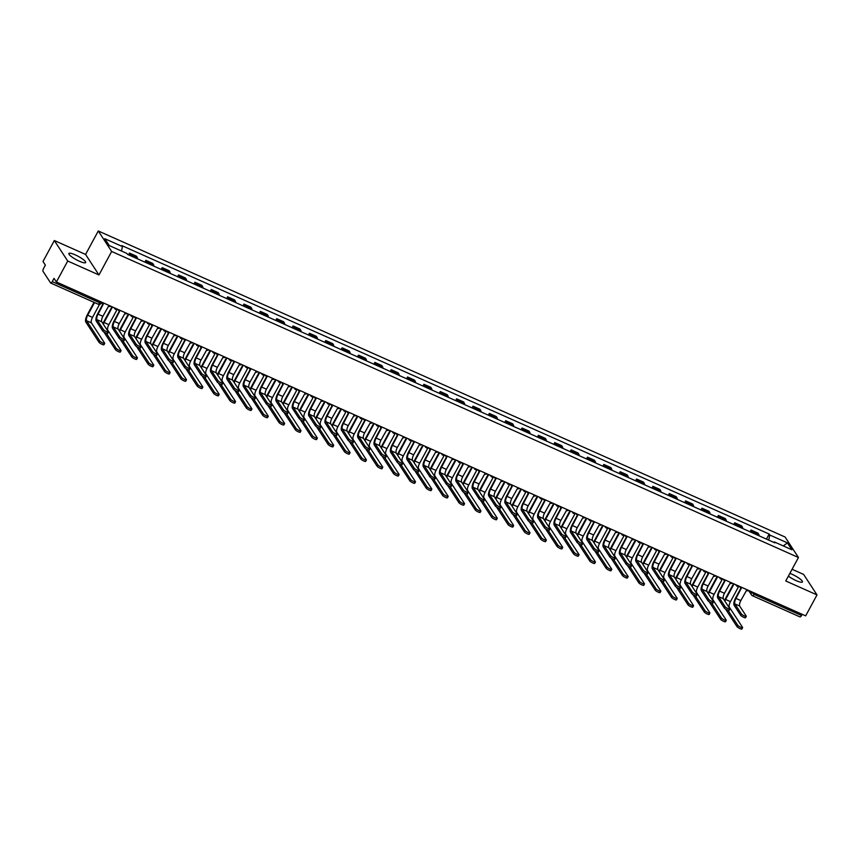 <?xml version="1.0" encoding="UTF-8"?>
<svg xmlns="http://www.w3.org/2000/svg" width="860" height="860" viewBox="0 0 860 860"><rect width="100%" height="100%" fill="white"/><g stroke="black" fill="none" stroke-linecap="round" stroke-linejoin="round"><path stroke-width="1.29" d="M79.367 261.225A9.535 1.946 28.4 0 0 85.667 262.558A9.535 1.946 28.4 0 0 75.185 254.829A9.535 1.946 28.4 0 0 68.886 253.485A9.535 1.946 28.4 0 0 79.367 261.225M788.373 576.135A9.535 1.946 28.4 0 0 796.145 580.618A9.535 1.946 28.4 0 0 802.445 581.951A9.535 1.946 28.4 0 0 791.963 574.222A9.535 1.946 28.4 0 0 789.867 573.373M54.33 240.531L67.714 261.031L56.384 281.983L805.669 615.867L817 594.905L785.75 580.984L798.456 557.506L785.072 537.005L98.276 230.975L85.581 254.452L54.33 240.531L43 261.494L45.365 265.116L43.602 268.385A2.451 0.839 -66 0 0 43 271.308L50.579 282.908A2.451 0.839 -66 0 0 50.718 283.037A2.451 0.839 -66 0 0 52.245 281.618L99.749 302.785L101.362 303.129L101.845 302.247M817 594.905L803.616 574.416L792.082 569.277M67.714 261.031L98.965 274.953L111.66 251.464L798.456 557.506M56.384 281.983L54.019 278.361L52.245 281.618M802.176 614.309L801.531 615.502A2.451 0.839 114 0 1 800.004 616.921A2.451 0.839 114 0 1 799.864 616.792M759.058 535.802A5.622 1.935 -66 0 0 758.789 534.372L757.972 533.125L751.049 530.039L751.866 531.287A5.622 1.935 114 0 1 752.134 532.727M750.092 531.813L751.049 530.039M742.696 528.513A5.622 1.935 -66 0 0 742.427 527.083L741.61 525.836L734.687 522.751L735.504 523.998A5.622 1.935 114 0 1 735.784 525.438M733.73 524.525L734.687 522.751M726.345 521.225A5.622 1.935 -66 0 0 726.066 519.795L725.249 518.548L718.337 515.462L719.154 516.71A5.622 1.935 114 0 1 719.422 518.139M717.38 517.236L718.337 515.462M709.984 513.936A5.622 1.935 -66 0 0 709.715 512.506L708.898 511.259L701.975 508.174L702.792 509.421A5.622 1.935 114 0 1 703.061 510.851M701.018 509.948L701.975 508.174M693.622 506.647A5.622 1.935 -66 0 0 693.353 505.218L692.537 503.971L685.613 500.885L686.43 502.132A5.622 1.935 114 0 1 686.71 503.562M684.657 502.659L685.613 500.885M677.271 499.359A5.622 1.935 -66 0 0 677.003 497.929L676.186 496.682L669.263 493.597L670.08 494.844A5.622 1.935 114 0 1 670.349 496.274M668.306 495.371L669.263 493.597M660.91 492.07A5.622 1.935 -66 0 0 660.641 490.641L659.824 489.394L652.901 486.308L653.718 487.555A5.622 1.935 114 0 1 653.998 488.985M651.945 488.082L652.901 486.308M644.559 484.782A5.622 1.935 -66 0 0 644.28 483.352L643.463 482.105L636.55 479.02L637.367 480.267A5.622 1.935 114 0 1 637.636 481.697M635.594 480.794L636.55 479.02M628.198 477.493A5.622 1.935 -66 0 0 627.929 476.064L627.112 474.817L620.189 471.731L621.006 472.978A5.622 1.935 114 0 1 621.275 474.408M619.232 473.505L620.189 471.731M611.836 470.205A5.622 1.935 -66 0 0 611.567 468.775L610.75 467.528L603.827 464.443L604.644 465.69A5.622 1.935 114 0 1 604.924 467.12M602.871 466.217L603.827 464.443M595.486 462.916A5.622 1.935 -66 0 0 595.217 461.487L594.4 460.24L587.477 457.154L588.294 458.401A5.622 1.935 114 0 1 588.562 459.831M586.52 458.928L587.477 457.154M579.124 455.628A5.622 1.935 -66 0 0 578.855 454.198L578.038 452.951L571.115 449.866L571.932 451.113A5.622 1.935 114 0 1 572.212 452.543M570.159 451.629L571.115 449.866M562.773 448.339A5.622 1.935 -66 0 0 562.494 446.91L561.677 445.663L554.764 442.577L555.582 443.825A5.622 1.935 114 0 1 555.85 445.254M553.808 444.34L554.764 442.577M546.412 441.051A5.622 1.935 -66 0 0 546.143 439.621L545.326 438.374L538.403 435.289L539.22 436.536A5.622 1.935 114 0 1 539.489 437.966M537.446 437.052L538.403 435.289M530.05 433.762A5.622 1.935 -66 0 0 529.781 432.333L528.964 431.086L522.041 428L522.858 429.248A5.622 1.935 114 0 1 523.138 430.677M521.085 429.763L522.041 428M513.699 426.474A5.622 1.935 -66 0 0 513.431 425.044L512.614 423.797L505.691 420.712L506.508 421.959A5.622 1.935 114 0 1 506.776 423.389M504.734 422.475L505.691 420.712M497.338 419.185A5.622 1.935 -66 0 0 497.069 417.756L496.252 416.509L489.329 413.423L490.146 414.671A5.622 1.935 114 0 1 490.426 416.1M488.373 415.187L489.329 413.423M480.987 411.897A5.622 1.935 -66 0 0 480.708 410.467L479.891 409.22L472.978 406.135L473.796 407.382A5.622 1.935 114 0 1 474.064 408.812M472.022 407.898L472.978 406.135M464.626 404.608A5.622 1.935 -66 0 0 464.357 403.179L463.54 401.921L456.617 398.846L457.434 400.094A5.622 1.935 114 0 1 457.703 401.523M455.66 400.61L456.617 398.846M448.264 397.32A5.622 1.935 -66 0 0 447.995 395.89L447.178 394.632L440.255 391.558L441.072 392.805A5.622 1.935 114 0 1 441.352 394.235M439.299 393.321L440.255 391.558M431.913 390.031A5.622 1.935 -66 0 0 431.645 388.602L430.828 387.344L423.905 384.269L424.722 385.517A5.622 1.935 114 0 1 424.99 386.946M422.948 386.033L423.905 384.269M415.552 382.743A5.622 1.935 -66 0 0 415.283 381.313L414.466 380.055L407.543 376.981L408.36 378.228A5.622 1.935 114 0 1 408.64 379.658M406.587 378.744L407.543 376.981M399.201 375.454A5.622 1.935 -66 0 0 398.922 374.025L398.105 372.767L391.192 369.692L392.01 370.94A5.622 1.935 114 0 1 392.278 372.369M390.236 371.456L391.192 369.692M382.84 368.166A5.622 1.935 -66 0 0 382.571 366.736L381.754 365.478L374.831 362.404L375.648 363.651A5.622 1.935 114 0 1 375.917 365.081M373.874 364.167L374.831 362.404M366.478 360.877A5.622 1.935 -66 0 0 366.209 359.448L365.392 358.19L358.469 355.115L359.286 356.363A5.622 1.935 114 0 1 359.566 357.792M357.513 356.879L358.469 355.115M350.127 353.589A5.622 1.935 -66 0 0 349.859 352.159L349.042 350.901L342.119 347.816L342.936 349.074A5.622 1.935 114 0 1 343.204 350.504M341.162 349.59L342.119 347.816M333.766 346.3A5.622 1.935 -66 0 0 333.497 344.871L332.68 343.613L325.757 340.528L326.574 341.785A5.622 1.935 114 0 1 326.854 343.215M324.8 342.301L325.757 340.528M317.415 339.012A5.622 1.935 -66 0 0 317.136 337.582L316.319 336.325L309.406 333.239L310.223 334.497A5.622 1.935 114 0 1 310.492 335.927M308.45 335.013L309.406 333.239M301.054 331.723A5.622 1.935 -66 0 0 300.785 330.294L299.968 329.036L293.045 325.951L293.862 327.208A5.622 1.935 114 0 1 294.131 328.638M292.088 327.724L293.045 325.951M284.692 324.435A5.622 1.935 -66 0 0 284.423 323.005L283.606 321.748L276.683 318.662L277.5 319.92A5.622 1.935 114 0 1 277.78 321.35M275.727 320.436L276.683 318.662M268.341 317.146A5.622 1.935 -66 0 0 268.073 315.717L267.256 314.459L260.333 311.374L261.15 312.631A5.622 1.935 114 0 1 261.418 314.061M259.376 313.147L260.333 311.374M251.98 309.858A5.622 1.935 -66 0 0 251.711 308.428L250.894 307.171L243.971 304.085L244.788 305.343A5.622 1.935 114 0 1 245.068 306.773M243.014 305.859L243.971 304.085M235.629 302.569A5.622 1.935 -66 0 0 235.35 301.129L234.533 299.882L227.62 296.797L228.438 298.054A5.622 1.935 114 0 1 228.706 299.484M226.664 298.57L227.62 296.797M219.268 295.281A5.622 1.935 -66 0 0 218.999 293.84L218.182 292.594L211.259 289.508L212.076 290.766A5.622 1.935 114 0 1 212.345 292.196M210.302 291.282L211.259 289.508M202.906 287.992A5.622 1.935 -66 0 0 202.637 286.552L201.821 285.305L194.898 282.22L195.714 283.477A5.622 1.935 114 0 1 195.994 284.907M193.941 283.993L194.898 282.22M186.555 280.704A5.622 1.935 -66 0 0 186.287 279.263L185.47 278.017L178.547 274.931L179.364 276.189A5.622 1.935 114 0 1 179.632 277.619M177.59 276.705L178.547 274.931M170.194 273.416A5.622 1.935 -66 0 0 169.925 271.975L169.108 270.728L162.185 267.643L163.002 268.9A5.622 1.935 114 0 1 163.282 270.33M161.228 269.416L162.185 267.643M153.843 266.127A5.622 1.935 -66 0 0 153.564 264.686L152.747 263.44L145.834 260.354L146.651 261.612A5.622 1.935 114 0 1 146.92 263.042M144.878 262.128L145.834 260.354M137.482 258.839A5.622 1.935 -66 0 0 137.213 257.398L136.396 256.151L129.473 253.066L130.29 254.323A5.622 1.935 114 0 1 130.559 255.753M128.516 254.839L129.473 253.066M768.743 540.123L769.797 535.027L787.416 542.875L791.909 549.766L774.29 541.918L773.731 542.348M769.797 535.027L769.173 534.06L121.797 245.595L122.432 246.562L104.812 238.714L109.317 245.595L126.925 253.453L127.559 254.409L774.924 542.875L774.29 541.918M98.276 230.975L111.66 251.464M85.581 254.452L98.965 274.953M766.443 539.102L769.173 534.06M122.432 246.562L121.507 251.034M787.416 542.875L783.288 545.917M745.491 617.448A2.817 0.57 -151.6 0 1 745.555 617.706A2.817 0.57 -151.6 0 1 743.255 617.104A2.817 0.57 -151.6 0 1 740.664 615.298L741.406 613.933A2.817 0.57 28.4 0 0 743.997 615.738A2.817 0.57 28.4 0 0 746.297 616.341A2.817 0.57 28.4 0 0 746.233 616.082L739.686 606.053A4.59 1.58 114 0 1 740.815 600.57L746.383 590.637A2.451 2.236 146.9 0 0 748.662 590.465M740.912 588.154L735.644 597.883A6.17 2.128 -66 0 0 734.128 605.279L740.664 615.298M740.008 586.606A2.451 2.236 146.9 0 0 740.342 587.573L739.987 587.047A2.451 2.236 -33.1 0 1 739.74 586.488M740.342 587.573A2.451 2.236 146.9 0 0 741.245 588.347L735.999 598.42A4.59 1.58 114 0 0 734.859 603.903L741.406 613.933M741.814 628.767A2.817 0.57 -151.6 0 1 741.879 629.025A2.817 0.57 -151.6 0 1 739.578 628.423A2.817 0.57 -151.6 0 1 736.999 626.617L737.74 625.241A2.817 0.57 28.4 0 0 740.32 627.058A2.817 0.57 28.4 0 0 742.621 627.66A2.817 0.57 28.4 0 0 742.556 627.391L729.323 607.128A4.59 1.58 114 0 1 730.452 601.634L738.611 586.541M724.883 601.14A4.59 1.58 114 0 1 725.636 599.484L734.032 583.94M733.526 583.714L725.281 598.958A6.17 2.128 -66 0 0 724.507 600.581M725.517 609.03L736.999 626.617M737.74 625.241L727.968 610.278M729.13 610.159A2.817 0.57 -151.6 0 1 729.194 610.417A2.817 0.57 -151.6 0 1 726.893 609.815A2.817 0.57 -151.6 0 1 724.313 608.009L725.055 606.644A2.817 0.57 28.4 0 0 727.635 608.45A2.817 0.57 28.4 0 0 729.936 609.052A2.817 0.57 28.4 0 0 729.871 608.794L723.324 598.764A4.59 1.58 114 0 1 724.464 593.282L730.033 583.349A2.451 2.236 146.9 0 0 732.301 583.177M724.55 580.865L719.293 590.594A6.17 2.128 -66 0 0 717.767 597.99L724.313 608.009M723.647 579.317A2.451 2.236 146.9 0 0 723.98 580.285L723.636 579.758A2.451 2.236 -33.1 0 1 723.378 579.199M723.98 580.285A2.451 2.236 146.9 0 0 724.894 581.059L719.637 591.132A4.59 1.58 114 0 0 718.508 596.614L725.055 606.644M712.779 602.871A2.817 0.57 -151.6 0 1 712.843 603.129A2.817 0.57 -151.6 0 1 710.543 602.527A2.817 0.57 -151.6 0 1 707.952 600.721L708.694 599.355A2.817 0.57 28.4 0 0 711.284 601.162A2.817 0.57 28.4 0 0 713.574 601.763A2.817 0.57 28.4 0 0 713.52 601.505L706.974 591.476A4.59 1.58 114 0 1 708.102 585.993L713.671 576.06A2.451 2.236 146.9 0 0 715.95 575.888M708.188 573.577L702.932 583.306A6.17 2.128 -66 0 0 701.405 590.702L707.952 600.721M707.296 572.029A2.451 2.236 146.9 0 0 707.619 572.996L707.275 572.47A2.451 2.236 -33.1 0 1 707.017 571.911M707.619 572.996A2.451 2.236 146.9 0 0 708.533 573.77L703.276 583.843A4.59 1.58 114 0 0 702.147 589.326L708.694 599.355M696.417 595.582A2.817 0.57 -151.6 0 1 696.482 595.84A2.817 0.57 -151.6 0 1 694.181 595.238A2.817 0.57 -151.6 0 1 691.601 593.432L692.332 592.067A2.817 0.57 28.4 0 0 694.923 593.873A2.817 0.57 28.4 0 0 697.224 594.475A2.817 0.57 28.4 0 0 697.159 594.206L690.612 584.187A4.59 1.58 114 0 1 691.752 578.705L697.309 568.772A2.451 2.236 146.9 0 0 699.588 568.6M691.838 566.288L686.57 576.017A6.17 2.128 -66 0 0 685.054 583.413L691.601 593.432M690.935 564.74A2.451 2.236 146.9 0 0 691.268 565.708L690.913 565.181A2.451 2.236 -33.1 0 1 690.666 564.622M691.268 565.708A2.451 2.236 146.9 0 0 692.171 566.482L686.925 576.555A4.59 1.58 114 0 0 685.796 582.037L692.332 592.067M725.464 621.479A2.817 0.57 -151.6 0 1 725.528 621.737A2.817 0.57 -151.6 0 1 723.228 621.135A2.817 0.57 -151.6 0 1 720.637 619.329L721.379 617.953A2.817 0.57 28.4 0 0 723.97 619.77A2.817 0.57 28.4 0 0 726.259 620.372A2.817 0.57 28.4 0 0 726.205 620.103L712.962 599.839A4.59 1.58 114 0 1 714.101 594.346L722.26 579.253M708.522 593.851A4.59 1.58 114 0 1 709.274 592.196L717.681 576.651M717.165 576.426L708.93 591.669A6.17 2.128 -66 0 0 708.156 593.292M709.156 601.742L720.637 619.329M721.379 617.953L711.607 602.989M709.102 614.191A2.817 0.57 -151.6 0 1 709.167 614.448A2.817 0.57 -151.6 0 1 706.866 613.846A2.817 0.57 -151.6 0 1 704.286 612.041L705.017 610.664A2.817 0.57 28.4 0 0 707.608 612.481A2.817 0.57 28.4 0 0 709.909 613.083A2.817 0.57 28.4 0 0 709.844 612.814L696.611 592.551A4.59 1.58 114 0 1 697.739 587.058L705.899 571.964M692.171 586.563A4.59 1.58 114 0 1 692.913 584.908L701.319 569.363M700.814 569.137L692.569 584.381A6.17 2.128 -66 0 0 691.795 586.004M692.794 594.453L704.286 612.041M705.017 610.664L695.245 595.7M692.751 606.902A2.817 0.57 -151.6 0 1 692.805 607.16A2.817 0.57 -151.6 0 1 690.505 606.558A2.817 0.57 -151.6 0 1 687.925 604.752L688.666 603.376A2.817 0.57 28.4 0 0 691.246 605.193A2.817 0.57 28.4 0 0 693.547 605.795A2.817 0.57 28.4 0 0 693.482 605.526L680.249 585.262A4.59 1.58 114 0 1 681.378 579.769L689.548 564.676M675.809 579.274A4.59 1.58 114 0 1 676.562 577.619L684.968 562.074M684.452 561.849L676.207 577.092A6.17 2.128 -66 0 0 675.444 578.716M676.444 587.165L687.925 604.752M688.666 603.376L678.895 588.412M680.067 588.294A2.817 0.57 -151.6 0 1 680.12 588.552A2.817 0.57 -151.6 0 1 677.82 587.95A2.817 0.57 -151.6 0 1 675.24 586.144L675.981 584.779A2.817 0.57 28.4 0 0 678.562 586.584A2.817 0.57 28.4 0 0 680.862 587.187A2.817 0.57 28.4 0 0 680.797 586.918L674.261 576.899A4.59 1.58 114 0 1 675.39 571.416L680.959 561.483A2.451 2.236 146.9 0 0 683.227 561.311M675.476 559L670.22 568.729A6.17 2.128 -66 0 0 668.693 576.125L675.24 586.144M674.573 557.452A2.451 2.236 146.9 0 0 674.907 558.419L674.562 557.893A2.451 2.236 -33.1 0 1 674.304 557.334M674.907 558.419A2.451 2.236 146.9 0 0 675.82 559.193L670.563 569.266A4.59 1.58 114 0 0 669.435 574.749L675.981 584.779M663.705 581.005A2.817 0.57 -151.6 0 1 663.769 581.263A2.817 0.57 -151.6 0 1 661.469 580.661A2.817 0.57 -151.6 0 1 658.878 578.855L659.62 577.49A2.817 0.57 28.4 0 0 662.211 579.296A2.817 0.57 28.4 0 0 664.511 579.898A2.817 0.57 28.4 0 0 664.447 579.629L657.9 569.61A4.59 1.58 114 0 1 659.029 564.128L664.597 554.195A2.451 2.236 146.9 0 0 666.876 554.023M659.125 551.712L653.858 561.44A6.17 2.128 -66 0 0 652.342 568.836L658.878 578.855M658.222 550.163A2.451 2.236 146.9 0 0 658.556 551.131L658.201 550.604A2.451 2.236 -33.1 0 1 657.954 550.045M658.556 551.131A2.451 2.236 146.9 0 0 659.459 551.905L654.213 561.978A4.59 1.58 114 0 0 653.073 567.46L659.62 577.49M676.39 599.613A2.817 0.57 -151.6 0 1 676.454 599.871A2.817 0.57 -151.6 0 1 674.154 599.269A2.817 0.57 -151.6 0 1 671.563 597.463L672.305 596.087A2.817 0.57 28.4 0 0 674.896 597.904A2.817 0.57 28.4 0 0 677.196 598.506A2.817 0.57 28.4 0 0 677.132 598.237L663.899 577.974A4.59 1.58 114 0 1 665.027 572.48L673.187 557.387M659.448 571.986A4.59 1.58 114 0 1 660.2 570.33L668.607 554.786M668.091 554.56L659.856 569.804A6.17 2.128 -66 0 0 659.082 571.427M660.082 579.876L671.563 597.463M672.305 596.087L662.533 581.124M660.029 592.325A2.817 0.57 -151.6 0 1 660.093 592.583A2.817 0.57 -151.6 0 1 657.792 591.981A2.817 0.57 -151.6 0 1 655.212 590.175L655.954 588.799A2.817 0.57 28.4 0 0 658.534 590.616A2.817 0.57 28.4 0 0 660.835 591.218A2.817 0.57 28.4 0 0 660.77 590.949L647.537 570.685A4.59 1.58 114 0 1 648.666 565.192L656.825 550.099M643.097 564.697A4.59 1.58 114 0 1 643.85 563.042L652.245 547.497M651.74 547.272L643.495 562.515A6.17 2.128 -66 0 0 642.721 564.138M643.731 572.588L655.212 590.175M655.954 588.799L646.183 573.835M647.343 573.717A2.817 0.57 -151.6 0 1 647.408 573.975A2.817 0.57 -151.6 0 1 645.107 573.373A2.817 0.57 -151.6 0 1 642.528 571.567L643.269 570.191A2.817 0.57 28.4 0 0 645.849 572.008A2.817 0.57 28.4 0 0 648.15 572.609A2.817 0.57 28.4 0 0 648.085 572.341L641.538 562.322A4.59 1.58 114 0 1 642.678 556.839L648.246 546.906A2.451 2.236 146.9 0 0 650.515 546.734M642.764 544.423L637.507 554.152A6.17 2.128 -66 0 0 635.981 561.548L642.528 571.567M641.861 542.875A2.451 2.236 146.9 0 0 642.194 543.842L641.85 543.316A2.451 2.236 -33.1 0 1 641.592 542.757M642.194 543.842A2.451 2.236 146.9 0 0 643.108 544.616L637.851 554.689A4.59 1.58 114 0 0 636.722 560.172L643.269 570.191M630.993 566.428A2.817 0.57 -151.6 0 1 631.057 566.686A2.817 0.57 -151.6 0 1 628.757 566.084A2.817 0.57 -151.6 0 1 626.166 564.278L626.908 562.902A2.817 0.57 28.4 0 0 629.499 564.719A2.817 0.57 28.4 0 0 631.788 565.321A2.817 0.57 28.4 0 0 631.734 565.052L625.188 555.033A4.59 1.58 114 0 1 626.317 549.551L631.885 539.618A2.451 2.236 146.9 0 0 634.164 539.446M626.403 537.135L621.146 546.863A6.17 2.128 -66 0 0 619.619 554.259L626.166 564.278M625.51 535.587A2.451 2.236 146.9 0 0 625.833 536.554L625.489 536.027A2.451 2.236 -33.1 0 1 625.231 535.468M625.833 536.554A2.451 2.236 146.9 0 0 626.746 537.328L621.49 547.401A4.59 1.58 114 0 0 620.361 552.883L626.908 562.902M614.631 559.14A2.817 0.57 -151.6 0 1 614.696 559.398A2.817 0.57 -151.6 0 1 612.395 558.796A2.817 0.57 -151.6 0 1 609.815 556.99L610.546 555.614A2.817 0.57 28.4 0 0 613.137 557.43A2.817 0.57 28.4 0 0 615.438 558.033A2.817 0.57 28.4 0 0 615.373 557.764L608.826 547.745A4.59 1.58 114 0 1 609.966 542.262L615.524 532.329A2.451 2.236 146.9 0 0 617.803 532.146M610.052 529.846L604.784 539.575A6.17 2.128 -66 0 0 603.268 546.971L609.815 556.99M609.149 528.298A2.451 2.236 146.9 0 0 609.482 529.265L609.127 528.739A2.451 2.236 -33.1 0 1 608.88 528.18M609.482 529.265A2.451 2.236 146.9 0 0 610.385 530.039L605.139 540.112A4.59 1.58 114 0 0 604.01 545.595L610.546 555.614M598.28 551.851A2.817 0.57 -151.6 0 1 598.334 552.109A2.817 0.57 -151.6 0 1 596.034 551.507A2.817 0.57 -151.6 0 1 593.454 549.701L594.196 548.325A2.817 0.57 28.4 0 0 596.775 550.142A2.817 0.57 28.4 0 0 599.076 550.744A2.817 0.57 28.4 0 0 599.011 550.475L592.476 540.456A4.59 1.58 114 0 1 593.604 534.974L599.173 525.041A2.451 2.236 146.9 0 0 601.441 524.858M593.69 522.558L588.433 532.286A6.17 2.128 -66 0 0 586.907 539.682L593.454 549.701M592.787 521.01A2.451 2.236 146.9 0 0 593.12 521.977L592.776 521.45A2.451 2.236 -33.1 0 1 592.518 520.891M593.12 521.977A2.451 2.236 146.9 0 0 594.034 522.751L588.778 532.824A4.59 1.58 114 0 0 587.649 538.306L594.196 548.325M581.919 544.563A2.817 0.57 -151.6 0 1 581.983 544.821A2.817 0.57 -151.6 0 1 579.683 544.219A2.817 0.57 -151.6 0 1 577.092 542.413L577.834 541.037A2.817 0.57 28.4 0 0 580.425 542.854A2.817 0.57 28.4 0 0 582.725 543.456A2.817 0.57 28.4 0 0 582.661 543.187L576.114 533.168A4.59 1.58 114 0 1 577.243 527.685L582.811 517.752A2.451 2.236 146.9 0 0 585.09 517.569M577.339 515.269L572.072 524.998A6.17 2.128 -66 0 0 570.556 532.383L577.092 542.413M576.437 513.721A2.451 2.236 146.9 0 0 576.77 514.688L576.415 514.162A2.451 2.236 -33.1 0 1 576.168 513.592M576.77 514.688A2.451 2.236 146.9 0 0 577.673 515.462L572.427 525.535A4.59 1.58 114 0 0 571.287 531.018L577.834 541.037M565.558 537.274A2.817 0.57 -151.6 0 1 565.622 537.532A2.817 0.57 -151.6 0 1 563.321 536.93A2.817 0.57 -151.6 0 1 560.741 535.124L561.483 533.748A2.817 0.57 28.4 0 0 564.063 535.565A2.817 0.57 28.4 0 0 566.364 536.167A2.817 0.57 28.4 0 0 566.299 535.898L559.753 525.879A4.59 1.58 114 0 1 560.892 520.397L566.461 510.464A2.451 2.236 146.9 0 0 568.729 510.281M560.978 507.981L555.721 517.709A6.17 2.128 -66 0 0 554.195 525.094L560.741 535.124M560.075 506.433A2.451 2.236 146.9 0 0 560.408 507.4L560.064 506.873A2.451 2.236 -33.1 0 1 559.806 506.303M560.408 507.4A2.451 2.236 146.9 0 0 561.322 508.174L556.065 518.247A4.59 1.58 114 0 0 554.937 523.729L561.483 533.748M549.207 529.986A2.817 0.57 -151.6 0 1 549.271 530.244A2.817 0.57 -151.6 0 1 546.971 529.642A2.817 0.57 -151.6 0 1 544.38 527.836L545.122 526.46A2.817 0.57 28.4 0 0 547.712 528.276A2.817 0.57 28.4 0 0 550.002 528.879A2.817 0.57 28.4 0 0 549.948 528.61L543.402 518.591A4.59 1.58 114 0 1 544.53 513.108L550.099 503.175A2.451 2.236 146.9 0 0 552.378 502.992M544.616 500.692L539.36 510.421A6.17 2.128 -66 0 0 537.833 517.806L544.38 527.836M543.724 499.144A2.451 2.236 146.9 0 0 544.047 500.112L543.703 499.585A2.451 2.236 -33.1 0 1 543.445 499.015M544.047 500.112A2.451 2.236 146.9 0 0 544.961 500.885L539.704 510.958A4.59 1.58 114 0 0 538.575 516.441L545.122 526.46M532.845 522.697A2.817 0.57 -151.6 0 1 532.91 522.955A2.817 0.57 -151.6 0 1 530.609 522.353A2.817 0.57 -151.6 0 1 528.029 520.547L528.76 519.171A2.817 0.57 28.4 0 0 531.351 520.988A2.817 0.57 28.4 0 0 533.651 521.59A2.817 0.57 28.4 0 0 533.587 521.321L527.04 511.302A4.59 1.58 114 0 1 528.18 505.82L533.737 495.887A2.451 2.236 146.9 0 0 536.016 495.704M528.266 493.404L522.998 503.132A6.17 2.128 -66 0 0 521.482 510.517L528.029 520.547M527.363 491.856A2.451 2.236 146.9 0 0 527.696 492.823L527.341 492.285A2.451 2.236 -33.1 0 1 527.094 491.726M527.696 492.823A2.451 2.236 146.9 0 0 528.599 493.597L523.353 503.67A4.59 1.58 114 0 0 522.224 509.152L528.76 519.171M643.678 585.026A2.817 0.57 -151.6 0 1 643.742 585.294A2.817 0.57 -151.6 0 1 641.442 584.692A2.817 0.57 -151.6 0 1 638.851 582.886L639.593 581.51A2.817 0.57 28.4 0 0 642.183 583.327A2.817 0.57 28.4 0 0 644.473 583.929A2.817 0.57 28.4 0 0 644.419 583.661L631.175 563.397A4.59 1.58 114 0 1 632.315 557.904L640.474 542.81M626.736 557.409A4.59 1.58 114 0 1 627.488 555.754L635.895 540.209M635.379 539.983L627.144 555.227A6.17 2.128 -66 0 0 626.37 556.839M627.37 565.299L638.851 582.886M639.593 581.51L629.821 566.546M627.316 577.737A2.817 0.57 -151.6 0 1 627.381 578.006A2.817 0.57 -151.6 0 1 625.08 577.404A2.817 0.57 -151.6 0 1 622.5 575.598L623.231 574.222A2.817 0.57 28.4 0 0 625.822 576.039A2.817 0.57 28.4 0 0 628.122 576.641A2.817 0.57 28.4 0 0 628.058 576.372L614.825 556.108A4.59 1.58 114 0 1 615.953 550.615L624.113 535.522M610.385 550.12A4.59 1.58 114 0 1 611.127 548.465L619.533 532.92M619.028 532.695L610.783 547.938A6.17 2.128 -66 0 0 610.009 549.551M611.009 558.011L622.5 575.598M623.231 574.222L613.459 559.258M610.966 570.449A2.817 0.57 -151.6 0 1 611.019 570.717A2.817 0.57 -151.6 0 1 608.719 570.115A2.817 0.57 -151.6 0 1 606.139 568.309L606.88 566.933A2.817 0.57 28.4 0 0 609.461 568.75A2.817 0.57 28.4 0 0 611.761 569.352A2.817 0.57 28.4 0 0 611.696 569.083L598.463 548.82A4.59 1.58 114 0 1 599.592 543.327L607.762 528.233M594.024 542.832A4.59 1.58 114 0 1 594.776 541.177L603.183 525.632M602.666 525.406L594.421 540.65A6.17 2.128 -66 0 0 593.658 542.262M594.658 550.722L606.139 568.309M606.88 566.933L597.109 551.97M594.604 563.16A2.817 0.57 -151.6 0 1 594.668 563.429A2.817 0.57 -151.6 0 1 592.368 562.827A2.817 0.57 -151.6 0 1 589.777 561.01L590.519 559.645A2.817 0.57 28.4 0 0 593.11 561.462A2.817 0.57 28.4 0 0 595.41 562.064A2.817 0.57 28.4 0 0 595.346 561.795L582.112 541.531A4.59 1.58 114 0 1 583.241 536.038L591.4 520.945M577.662 535.543A4.59 1.58 114 0 1 578.414 533.888L586.821 518.343M586.305 518.118L578.071 533.361A6.17 2.128 -66 0 0 577.296 534.974M578.296 543.434L589.777 561.01M590.519 559.645L580.747 544.681M578.242 555.872A2.817 0.57 -151.6 0 1 578.307 556.14A2.817 0.57 -151.6 0 1 576.007 555.538A2.817 0.57 -151.6 0 1 573.426 553.722L574.168 552.356A2.817 0.57 28.4 0 0 576.748 554.163A2.817 0.57 28.4 0 0 579.049 554.775A2.817 0.57 28.4 0 0 578.984 554.507L565.751 534.243A4.59 1.58 114 0 1 566.88 528.75L575.039 513.656M561.311 528.255A4.59 1.58 114 0 1 562.064 526.6L570.459 511.055M569.954 510.829L561.709 526.073A6.17 2.128 -66 0 0 560.935 527.685M561.946 536.145L573.426 553.722M574.168 552.356L564.396 537.392M561.892 548.583A2.817 0.57 -151.6 0 1 561.956 548.852A2.817 0.57 -151.6 0 1 559.656 548.25A2.817 0.57 -151.6 0 1 557.065 546.433L557.807 545.068A2.817 0.57 28.4 0 0 560.397 546.874A2.817 0.57 28.4 0 0 562.687 547.487A2.817 0.57 28.4 0 0 562.634 547.218L549.389 526.943A4.59 1.58 114 0 1 550.529 521.461L558.688 506.368M544.95 520.966A4.59 1.58 114 0 1 545.702 519.311L554.109 503.767M553.593 503.541L545.358 518.784A6.17 2.128 -66 0 0 544.584 520.397M545.584 528.857L557.065 546.433M557.807 545.068L548.035 530.104M545.53 541.295A2.817 0.57 -151.6 0 1 545.595 541.563A2.817 0.57 -151.6 0 1 543.294 540.962A2.817 0.57 -151.6 0 1 540.714 539.145L541.445 537.779A2.817 0.57 28.4 0 0 544.036 539.586A2.817 0.57 28.4 0 0 546.337 540.188A2.817 0.57 28.4 0 0 546.272 539.929L533.039 519.655A4.59 1.58 114 0 1 534.167 514.173L542.327 499.079M528.599 513.678A4.59 1.58 114 0 1 529.341 512.023L537.747 496.478M537.242 496.252L528.997 511.496A6.17 2.128 -66 0 0 528.223 513.108M529.222 521.568L540.714 539.145M541.445 537.779L531.673 522.815M529.179 534.006A2.817 0.57 -151.6 0 1 529.233 534.275A2.817 0.57 -151.6 0 1 526.933 533.673A2.817 0.57 -151.6 0 1 524.353 531.856L525.094 530.491A2.817 0.57 28.4 0 0 527.674 532.297A2.817 0.57 28.4 0 0 529.975 532.899A2.817 0.57 28.4 0 0 529.91 532.641L516.677 512.366A4.59 1.58 114 0 1 517.806 506.884L525.976 491.791M512.237 506.389A4.59 1.58 114 0 1 512.99 504.734L521.396 489.19M520.88 488.964L512.635 504.207A6.17 2.128 -66 0 0 511.872 505.82M512.872 514.28L524.353 531.856M525.094 530.491L515.323 515.527M516.494 515.409A2.817 0.57 -151.6 0 1 516.548 515.667A2.817 0.57 -151.6 0 1 514.248 515.065A2.817 0.57 -151.6 0 1 511.668 513.259L512.409 511.883A2.817 0.57 28.4 0 0 514.99 513.699A2.817 0.57 28.4 0 0 517.29 514.302A2.817 0.57 28.4 0 0 517.226 514.033L510.69 504.014A4.59 1.58 114 0 1 511.818 498.531L517.387 488.598A2.451 2.236 146.9 0 0 519.655 488.415M511.904 486.115L506.647 495.844A6.17 2.128 -66 0 0 505.121 503.229L511.668 513.259M511.001 484.567A2.451 2.236 146.9 0 0 511.334 485.534L510.99 484.997A2.451 2.236 -33.1 0 1 510.733 484.438M511.334 485.534A2.451 2.236 146.9 0 0 512.248 486.308L506.991 496.381A4.59 1.58 114 0 0 505.863 501.864L512.409 511.883M500.133 508.12A2.817 0.57 -151.6 0 1 500.197 508.378A2.817 0.57 -151.6 0 1 497.897 507.776A2.817 0.57 -151.6 0 1 495.306 505.97L496.048 504.594A2.817 0.57 28.4 0 0 498.639 506.411A2.817 0.57 28.4 0 0 500.939 507.013A2.817 0.57 28.4 0 0 500.875 506.744L494.328 496.725A4.59 1.58 114 0 1 495.457 491.243L501.025 481.31A2.451 2.236 146.9 0 0 503.304 481.127M495.553 478.827L490.286 488.555A6.17 2.128 -66 0 0 488.77 495.94L495.306 505.97M494.65 477.279A2.451 2.236 146.9 0 0 494.984 478.246L494.629 477.708A2.451 2.236 -33.1 0 1 494.382 477.149M494.984 478.246A2.451 2.236 146.9 0 0 495.887 479.02L490.641 489.093A4.59 1.58 114 0 0 489.501 494.575L496.048 504.594M483.771 500.832A2.817 0.57 -151.6 0 1 483.836 501.09A2.817 0.57 -151.6 0 1 481.535 500.488A2.817 0.57 -151.6 0 1 478.956 498.682L479.697 497.306A2.817 0.57 28.4 0 0 482.277 499.123A2.817 0.57 28.4 0 0 484.578 499.724A2.817 0.57 28.4 0 0 484.513 499.456L477.966 489.437A4.59 1.58 114 0 1 479.106 483.954L484.674 474.01A2.451 2.236 146.9 0 0 486.943 473.838M479.192 471.538L473.935 481.267A6.17 2.128 -66 0 0 472.409 488.652L478.956 498.682M478.289 469.99A2.451 2.236 146.9 0 0 478.622 470.957L478.278 470.42A2.451 2.236 -33.1 0 1 478.02 469.861M478.622 470.957A2.451 2.236 146.9 0 0 479.536 471.731L474.279 481.804A4.59 1.58 114 0 0 473.15 487.287L479.697 497.306M467.421 493.543A2.817 0.57 -151.6 0 1 467.485 493.801A2.817 0.57 -151.6 0 1 465.185 493.199A2.817 0.57 -151.6 0 1 462.594 491.393L463.336 490.017A2.817 0.57 28.4 0 0 465.926 491.834A2.817 0.57 28.4 0 0 468.216 492.436A2.817 0.57 28.4 0 0 468.162 492.167L461.616 482.148A4.59 1.58 114 0 1 462.744 476.666L468.313 466.722A2.451 2.236 146.9 0 0 470.592 466.55M462.831 464.25L457.574 473.978A6.17 2.128 -66 0 0 456.047 481.363L462.594 491.393M461.938 462.702A2.451 2.236 146.9 0 0 462.261 463.669L461.917 463.131A2.451 2.236 -33.1 0 1 461.659 462.572M462.261 463.669A2.451 2.236 146.9 0 0 463.175 464.443L457.918 474.516A4.59 1.58 114 0 0 456.789 479.998L463.336 490.017M451.059 486.255A2.817 0.57 -151.6 0 1 451.124 486.513A2.817 0.57 -151.6 0 1 448.823 485.911A2.817 0.57 -151.6 0 1 446.243 484.105L446.974 482.729A2.817 0.57 28.4 0 0 449.565 484.546A2.817 0.57 28.4 0 0 451.865 485.147A2.817 0.57 28.4 0 0 451.801 484.879L445.254 474.86A4.59 1.58 114 0 1 446.394 469.377L451.952 459.433A2.451 2.236 146.9 0 0 454.231 459.262M446.48 456.961L441.212 466.69A6.17 2.128 -66 0 0 439.696 474.075L446.243 484.105M445.577 455.413A2.451 2.236 146.9 0 0 445.91 456.38L445.566 455.843A2.451 2.236 -33.1 0 1 445.308 455.284M445.91 456.38A2.451 2.236 146.9 0 0 446.813 457.144L441.567 467.227A4.59 1.58 114 0 0 440.438 472.71L446.974 482.729M434.708 478.966A2.817 0.57 -151.6 0 1 434.762 479.224A2.817 0.57 -151.6 0 1 432.472 478.622A2.817 0.57 -151.6 0 1 429.882 476.816L430.623 475.44A2.817 0.57 28.4 0 0 433.204 477.257A2.817 0.57 28.4 0 0 435.504 477.859A2.817 0.57 28.4 0 0 435.44 477.59L428.904 467.571A4.59 1.58 114 0 1 430.032 462.089L435.601 452.145A2.451 2.236 146.9 0 0 437.869 451.973M430.118 449.673L424.862 459.401A6.17 2.128 -66 0 0 423.335 466.786L429.882 476.816M429.215 448.125A2.451 2.236 146.9 0 0 429.548 449.092L429.204 448.554A2.451 2.236 -33.1 0 1 428.946 447.995M429.548 449.092A2.451 2.236 146.9 0 0 430.462 449.855L425.206 459.939A4.59 1.58 114 0 0 424.077 465.421L430.623 475.44M418.347 471.667A2.817 0.57 -151.6 0 1 418.411 471.936A2.817 0.57 -151.6 0 1 416.111 471.334A2.817 0.57 -151.6 0 1 413.52 469.528L414.262 468.152A2.817 0.57 28.4 0 0 416.853 469.969A2.817 0.57 28.4 0 0 419.153 470.57A2.817 0.57 28.4 0 0 419.089 470.302L412.542 460.283A4.59 1.58 114 0 1 413.671 454.8L419.239 444.856A2.451 2.236 146.9 0 0 421.518 444.685M413.767 442.384L408.5 452.113A6.17 2.128 -66 0 0 406.984 459.498L413.52 469.528M412.864 440.836A2.451 2.236 146.9 0 0 413.198 441.803L412.843 441.266A2.451 2.236 -33.1 0 1 412.596 440.707M413.198 441.803A2.451 2.236 146.9 0 0 414.101 442.567L408.855 452.65A4.59 1.58 114 0 0 407.715 458.133L414.262 468.152M401.986 464.378A2.817 0.57 -151.6 0 1 402.05 464.647A2.817 0.57 -151.6 0 1 399.75 464.045A2.817 0.57 -151.6 0 1 397.169 462.239L397.911 460.863A2.817 0.57 28.4 0 0 400.491 462.68A2.817 0.57 28.4 0 0 402.792 463.282A2.817 0.57 28.4 0 0 402.727 463.013L396.18 452.994A4.59 1.58 114 0 1 397.32 447.501L402.888 437.568A2.451 2.236 146.9 0 0 405.157 437.396M397.406 435.096L392.149 444.824A6.17 2.128 -66 0 0 390.623 452.209L397.169 462.239M396.503 433.548A2.451 2.236 146.9 0 0 396.836 434.515L396.492 433.977A2.451 2.236 -33.1 0 1 396.234 433.418M396.836 434.515A2.451 2.236 146.9 0 0 397.75 435.278L392.493 445.362A4.59 1.58 114 0 0 391.364 450.844L397.911 460.863M385.635 457.09A2.817 0.57 -151.6 0 1 385.699 457.359A2.817 0.57 -151.6 0 1 383.399 456.757A2.817 0.57 -151.6 0 1 380.808 454.951L381.55 453.575A2.817 0.57 28.4 0 0 384.14 455.392A2.817 0.57 28.4 0 0 386.43 455.993A2.817 0.57 28.4 0 0 386.377 455.725L379.83 445.706A4.59 1.58 114 0 1 380.958 440.212L386.527 430.279A2.451 2.236 146.9 0 0 388.806 430.108M381.055 427.807L375.788 437.536A6.17 2.128 -66 0 0 374.261 444.921L380.808 454.951M380.152 426.259A2.451 2.236 146.9 0 0 380.475 427.226L380.131 426.689A2.451 2.236 -33.1 0 1 379.873 426.13M380.475 427.226A2.451 2.236 146.9 0 0 381.388 427.99L376.132 438.073A4.59 1.58 114 0 0 375.003 443.556L381.55 453.575M369.273 449.801A2.817 0.57 -151.6 0 1 369.338 450.07A2.817 0.57 -151.6 0 1 367.037 449.468A2.817 0.57 -151.6 0 1 364.457 447.662L365.188 446.286A2.817 0.57 28.4 0 0 367.779 448.103A2.817 0.57 28.4 0 0 370.079 448.705A2.817 0.57 28.4 0 0 370.015 448.436L363.468 438.417A4.59 1.58 114 0 1 364.608 432.924L370.165 422.991A2.451 2.236 146.9 0 0 372.444 422.819M364.694 420.519L359.426 430.247A6.17 2.128 -66 0 0 357.91 437.632L364.457 447.662M363.791 418.971A2.451 2.236 146.9 0 0 364.124 419.938L363.78 419.4A2.451 2.236 -33.1 0 1 363.522 418.841M364.124 419.938A2.451 2.236 146.9 0 0 365.027 420.701L359.781 430.785A4.59 1.58 114 0 0 358.652 436.267L365.188 446.286M352.923 442.513A2.817 0.57 -151.6 0 1 352.976 442.782A2.817 0.57 -151.6 0 1 350.687 442.18A2.817 0.57 -151.6 0 1 348.096 440.363L348.837 438.998A2.817 0.57 28.4 0 0 351.417 440.804A2.817 0.57 28.4 0 0 353.718 441.416A2.817 0.57 28.4 0 0 353.654 441.148L347.117 431.129A4.59 1.58 114 0 1 348.246 425.635L353.815 415.702A2.451 2.236 146.9 0 0 356.083 415.531M348.332 413.23L343.075 422.959A6.17 2.128 -66 0 0 341.549 430.344L348.096 440.363M347.429 411.682A2.451 2.236 146.9 0 0 347.762 412.649L347.418 412.112A2.451 2.236 -33.1 0 1 347.16 411.553M347.762 412.649A2.451 2.236 146.9 0 0 348.676 413.413L343.419 423.496A4.59 1.58 114 0 0 342.291 428.979L348.837 438.998M336.561 435.224A2.817 0.57 -151.6 0 1 336.625 435.493A2.817 0.57 -151.6 0 1 334.325 434.891A2.817 0.57 -151.6 0 1 331.734 433.075L332.476 431.709A2.817 0.57 28.4 0 0 335.067 433.515A2.817 0.57 28.4 0 0 337.367 434.128A2.817 0.57 28.4 0 0 337.303 433.859L330.756 423.84A4.59 1.58 114 0 1 331.885 418.347L337.453 408.414A2.451 2.236 146.9 0 0 339.732 408.242M331.981 405.941L326.714 415.67A6.17 2.128 -66 0 0 325.198 423.055L331.734 433.075M331.079 404.383A2.451 2.236 146.9 0 0 331.412 405.361L331.057 404.823A2.451 2.236 -33.1 0 1 330.81 404.264M331.412 405.361A2.451 2.236 146.9 0 0 332.315 406.124L327.069 416.197A4.59 1.58 114 0 0 325.929 421.69L332.476 431.709M320.2 427.936A2.817 0.57 -151.6 0 1 320.264 428.205A2.817 0.57 -151.6 0 1 317.963 427.603A2.817 0.57 -151.6 0 1 315.383 425.786L316.125 424.421A2.817 0.57 28.4 0 0 318.705 426.227A2.817 0.57 28.4 0 0 321.006 426.829A2.817 0.57 28.4 0 0 320.941 426.571L314.394 416.552A4.59 1.58 114 0 1 315.534 411.058L321.102 401.125A2.451 2.236 146.9 0 0 323.371 400.954M315.62 398.653L310.363 408.382A6.17 2.128 -66 0 0 308.837 415.767L315.383 425.786M314.717 397.094A2.451 2.236 146.9 0 0 315.05 398.072L314.706 397.535A2.451 2.236 -33.1 0 1 314.448 396.976M315.05 398.072A2.451 2.236 146.9 0 0 315.964 398.836L310.707 408.909A4.59 1.58 114 0 0 309.579 414.402L316.125 424.421M303.849 420.647A2.817 0.57 -151.6 0 1 303.913 420.916A2.817 0.57 -151.6 0 1 301.613 420.314A2.817 0.57 -151.6 0 1 299.022 418.498L299.764 417.132A2.817 0.57 28.4 0 0 302.354 418.938A2.817 0.57 28.4 0 0 304.644 419.54A2.817 0.57 28.4 0 0 304.59 419.282L298.044 409.263A4.59 1.58 114 0 1 299.173 403.77L304.741 393.837A2.451 2.236 146.9 0 0 307.02 393.665M299.269 391.364L294.002 401.093A6.17 2.128 -66 0 0 292.475 408.478L299.022 418.498M298.366 389.806A2.451 2.236 146.9 0 0 298.689 390.784L298.345 390.246A2.451 2.236 -33.1 0 1 298.087 389.688M298.689 390.784A2.451 2.236 146.9 0 0 299.602 391.547L294.346 401.62A4.59 1.58 114 0 0 293.217 407.113L299.764 417.132M287.487 413.359A2.817 0.57 -151.6 0 1 287.552 413.628A2.817 0.57 -151.6 0 1 285.251 413.026A2.817 0.57 -151.6 0 1 282.671 411.209L283.402 409.844A2.817 0.57 28.4 0 0 285.993 411.65A2.817 0.57 28.4 0 0 288.293 412.252A2.817 0.57 28.4 0 0 288.229 411.994L281.682 401.975A4.59 1.58 114 0 1 282.822 396.481L288.379 386.548A2.451 2.236 146.9 0 0 290.659 386.377M282.908 384.076L277.64 393.805A6.17 2.128 -66 0 0 276.125 401.19L282.671 411.209M282.005 382.517A2.451 2.236 146.9 0 0 282.338 383.495L281.994 382.958A2.451 2.236 -33.1 0 1 281.736 382.399M282.338 383.495A2.451 2.236 146.9 0 0 283.241 384.259L277.995 394.331A4.59 1.58 114 0 0 276.866 399.825L283.402 409.844M271.137 406.07A2.817 0.57 -151.6 0 1 271.19 406.339A2.817 0.57 -151.6 0 1 268.9 405.737A2.817 0.57 -151.6 0 1 266.31 403.921L267.051 402.555A2.817 0.57 28.4 0 0 269.631 404.361A2.817 0.57 28.4 0 0 271.932 404.963A2.817 0.57 28.4 0 0 271.868 404.705L265.332 394.686A4.59 1.58 114 0 1 266.46 389.193L272.029 379.26A2.451 2.236 146.9 0 0 274.297 379.088M266.546 376.787L261.289 386.516A6.17 2.128 -66 0 0 259.763 393.901L266.31 403.921M265.643 375.229A2.451 2.236 146.9 0 0 265.976 376.207L265.632 375.669A2.451 2.236 -33.1 0 1 265.375 375.111M265.976 376.207A2.451 2.236 146.9 0 0 266.89 376.97L261.633 387.043A4.59 1.58 114 0 0 260.505 392.536L267.051 402.555M254.775 398.782A2.817 0.57 -151.6 0 1 254.839 399.051A2.817 0.57 -151.6 0 1 252.539 398.449A2.817 0.57 -151.6 0 1 249.948 396.632L250.69 395.267A2.817 0.57 28.4 0 0 253.281 397.073A2.817 0.57 28.4 0 0 255.581 397.675A2.817 0.57 28.4 0 0 255.517 397.417L248.97 387.398A4.59 1.58 114 0 1 250.099 381.904L255.667 371.971A2.451 2.236 146.9 0 0 257.946 371.8M250.196 369.499L244.928 379.228A6.17 2.128 -66 0 0 243.412 386.613L249.948 396.632M249.292 367.94A2.451 2.236 146.9 0 0 249.626 368.918L249.271 368.381A2.451 2.236 -33.1 0 1 249.024 367.822M249.626 368.918A2.451 2.236 146.9 0 0 250.529 369.682L245.283 379.754A4.59 1.58 114 0 0 244.143 385.248L250.69 395.267M238.413 391.493A2.817 0.57 -151.6 0 1 238.478 391.762A2.817 0.57 -151.6 0 1 236.177 391.16A2.817 0.57 -151.6 0 1 233.597 389.344L234.339 387.978A2.817 0.57 28.4 0 0 236.919 389.784A2.817 0.57 28.4 0 0 239.22 390.386A2.817 0.57 28.4 0 0 239.155 390.128L232.608 380.109A4.59 1.58 114 0 1 233.748 374.616L239.316 364.683A2.451 2.236 146.9 0 0 241.585 364.511M233.834 362.21L228.577 371.939A6.17 2.128 -66 0 0 227.051 379.325L233.597 389.344M232.931 360.652A2.451 2.236 146.9 0 0 233.264 361.63L232.92 361.092A2.451 2.236 -33.1 0 1 232.662 360.534M233.264 361.63A2.451 2.236 146.9 0 0 234.178 362.393L228.921 372.466A4.59 1.58 114 0 0 227.792 377.959L234.339 387.978M222.063 384.205A2.817 0.57 -151.6 0 1 222.127 384.474A2.817 0.57 -151.6 0 1 219.827 383.872A2.817 0.57 -151.6 0 1 217.236 382.055L217.978 380.69A2.817 0.57 28.4 0 0 220.569 382.496A2.817 0.57 28.4 0 0 222.858 383.098A2.817 0.57 28.4 0 0 222.804 382.84L216.258 372.821A4.59 1.58 114 0 1 217.386 367.327L222.955 357.394A2.451 2.236 146.9 0 0 225.234 357.223M217.483 354.922L212.216 364.651A6.17 2.128 -66 0 0 210.689 372.036L217.236 382.055M216.58 353.363A2.451 2.236 146.9 0 0 216.903 354.341L216.559 353.804A2.451 2.236 -33.1 0 1 216.301 353.245M216.903 354.341A2.451 2.236 146.9 0 0 217.816 355.105L212.56 365.177A4.59 1.58 114 0 0 211.431 370.671L217.978 380.69M205.701 376.916A2.817 0.57 -151.6 0 1 205.766 377.185A2.817 0.57 -151.6 0 1 203.465 376.583A2.817 0.57 -151.6 0 1 200.885 374.767L201.616 373.401A2.817 0.57 28.4 0 0 204.207 375.207A2.817 0.57 28.4 0 0 206.507 375.809A2.817 0.57 28.4 0 0 206.443 375.551L199.896 365.532A4.59 1.58 114 0 1 201.036 360.039L206.594 350.106A2.451 2.236 146.9 0 0 208.873 349.934M201.122 347.633L195.854 357.362A6.17 2.128 -66 0 0 194.338 364.748L200.885 374.767M200.219 346.075A2.451 2.236 146.9 0 0 200.552 347.053L200.208 346.515A2.451 2.236 -33.1 0 1 199.95 345.957M200.552 347.053A2.451 2.236 146.9 0 0 201.455 347.816L196.209 357.889A4.59 1.58 114 0 0 195.08 363.382L201.616 373.401M189.35 369.628A2.817 0.57 -151.6 0 1 189.404 369.897A2.817 0.57 -151.6 0 1 187.114 369.295A2.817 0.57 -151.6 0 1 184.524 367.478L185.266 366.113A2.817 0.57 28.4 0 0 187.846 367.919A2.817 0.57 28.4 0 0 190.146 368.521A2.817 0.57 28.4 0 0 190.081 368.263L183.546 358.244A4.59 1.58 114 0 1 184.674 352.75L190.243 342.817A2.451 2.236 146.9 0 0 192.511 342.645M184.76 340.345L179.503 350.074A6.17 2.128 -66 0 0 177.977 357.459L184.524 367.478M183.857 338.786A2.451 2.236 146.9 0 0 184.19 339.764L183.846 339.227A2.451 2.236 -33.1 0 1 183.588 338.668M184.19 339.764A2.451 2.236 146.9 0 0 185.104 340.528L179.847 350.6A4.59 1.58 114 0 0 178.719 356.094L185.266 366.113M172.989 362.339A2.817 0.57 -151.6 0 1 173.053 362.608A2.817 0.57 -151.6 0 1 170.753 362.006A2.817 0.57 -151.6 0 1 168.162 360.19L168.904 358.824A2.817 0.57 28.4 0 0 171.495 360.63A2.817 0.57 28.4 0 0 173.795 361.232A2.817 0.57 28.4 0 0 173.731 360.974L167.184 350.955A4.59 1.58 114 0 1 168.313 345.462L173.881 335.529A2.451 2.236 146.9 0 0 176.16 335.357M168.409 333.056L163.142 342.785A6.17 2.128 -66 0 0 161.626 350.171L168.162 360.19M167.506 331.498A2.451 2.236 146.9 0 0 167.84 332.476L167.485 331.938A2.451 2.236 -33.1 0 1 167.238 331.379M167.84 332.476A2.451 2.236 146.9 0 0 168.743 333.239L163.497 343.312A4.59 1.58 114 0 0 162.357 348.805L168.904 358.824M156.627 355.051A2.817 0.57 -151.6 0 1 156.692 355.32A2.817 0.57 -151.6 0 1 154.392 354.718A2.817 0.57 -151.6 0 1 151.811 352.901L152.553 351.536A2.817 0.57 28.4 0 0 155.133 353.342A2.817 0.57 28.4 0 0 157.434 353.944A2.817 0.57 28.4 0 0 157.369 353.686L150.823 343.667A4.59 1.58 114 0 1 151.962 338.173L157.53 328.24A2.451 2.236 146.9 0 0 159.799 328.068M152.048 325.768L146.791 335.497A6.17 2.128 -66 0 0 145.265 342.882L151.811 352.901M151.145 324.209A2.451 2.236 146.9 0 0 151.478 325.188L151.134 324.65A2.451 2.236 -33.1 0 1 150.876 324.091M151.478 325.188A2.451 2.236 146.9 0 0 152.392 325.951L147.135 336.023A4.59 1.58 114 0 0 146.006 341.517L152.553 351.536M140.277 347.762A2.817 0.57 -151.6 0 1 140.341 348.031A2.817 0.57 -151.6 0 1 138.041 347.429A2.817 0.57 -151.6 0 1 135.45 345.613L136.192 344.247A2.817 0.57 28.4 0 0 138.782 346.053A2.817 0.57 28.4 0 0 141.072 346.655A2.817 0.57 28.4 0 0 141.018 346.397L134.472 336.378A4.59 1.58 114 0 1 135.6 330.885L141.169 320.952A2.451 2.236 146.9 0 0 143.448 320.78M135.697 318.479L130.43 328.208A6.17 2.128 -66 0 0 128.903 335.594L135.45 345.613M134.794 316.921A2.451 2.236 146.9 0 0 135.117 317.899L134.773 317.362A2.451 2.236 -33.1 0 1 134.515 316.802M135.117 317.899A2.451 2.236 146.9 0 0 136.03 318.662L130.774 328.735A4.59 1.58 114 0 0 129.645 334.228L136.192 344.247M123.915 340.474A2.817 0.57 -151.6 0 1 123.98 340.743A2.817 0.57 -151.6 0 1 121.679 340.141A2.817 0.57 -151.6 0 1 119.099 338.324L119.83 336.959A2.817 0.57 28.4 0 0 122.421 338.765A2.817 0.57 28.4 0 0 124.721 339.367A2.817 0.57 28.4 0 0 124.657 339.109L118.11 329.079A4.59 1.58 114 0 1 119.25 323.596L124.807 313.663A2.451 2.236 146.9 0 0 127.086 313.491M119.336 311.191L114.068 320.92A6.17 2.128 -66 0 0 112.552 328.305L119.099 338.324M118.433 309.632A2.451 2.236 146.9 0 0 118.766 310.611L118.422 310.073A2.451 2.236 -33.1 0 1 118.164 309.514M118.766 310.611A2.451 2.236 146.9 0 0 119.669 311.374L114.423 321.446A4.59 1.58 114 0 0 113.294 326.94L119.83 336.959M107.564 333.185A2.817 0.57 -151.6 0 1 107.618 333.454A2.817 0.57 -151.6 0 1 105.329 332.852A2.817 0.57 -151.6 0 1 102.738 331.035L103.48 329.67A2.817 0.57 28.4 0 0 106.059 331.476A2.817 0.57 28.4 0 0 108.36 332.078A2.817 0.57 28.4 0 0 108.295 331.82L101.759 321.79A4.59 1.58 114 0 1 102.888 316.308L108.457 306.375A2.451 2.236 146.9 0 0 110.725 306.203M102.974 303.892L97.718 313.631A6.17 2.128 -66 0 0 96.191 321.017L102.738 331.035M102.071 302.344A2.451 2.236 146.9 0 0 102.404 303.322L102.06 302.785A2.451 2.236 -33.1 0 1 101.824 302.279M102.404 303.322A2.451 2.236 146.9 0 0 103.318 304.085L98.061 314.158A4.59 1.58 114 0 0 96.933 319.651L103.48 329.67M512.818 526.718A2.817 0.57 -151.6 0 1 512.883 526.986A2.817 0.57 -151.6 0 1 510.582 526.385A2.817 0.57 -151.6 0 1 507.991 524.568L508.733 523.202A2.817 0.57 28.4 0 0 511.324 525.009A2.817 0.57 28.4 0 0 513.624 525.611A2.817 0.57 28.4 0 0 513.56 525.352L500.327 505.078A4.59 1.58 114 0 1 501.455 499.596L509.614 484.502M495.876 499.101A4.59 1.58 114 0 1 496.628 497.445L505.035 481.901M504.519 481.675L496.284 496.919A6.17 2.128 -66 0 0 495.51 498.531M496.51 506.991L507.991 524.568M508.733 523.202L498.961 508.238M496.456 519.429A2.817 0.57 -151.6 0 1 496.521 519.698A2.817 0.57 -151.6 0 1 494.221 519.096A2.817 0.57 -151.6 0 1 491.64 517.279L492.382 515.914A2.817 0.57 28.4 0 0 494.962 517.72A2.817 0.57 28.4 0 0 497.263 518.322A2.817 0.57 28.4 0 0 497.198 518.064L483.965 497.789A4.59 1.58 114 0 1 485.094 492.307L493.253 477.214M479.525 491.812A4.59 1.58 114 0 1 480.278 490.157L488.673 474.612M488.168 474.387L479.923 489.63A6.17 2.128 -66 0 0 479.149 491.243M480.159 499.703L491.64 517.279M492.382 515.914L482.611 500.95M480.106 512.141A2.817 0.57 -151.6 0 1 480.17 512.409A2.817 0.57 -151.6 0 1 477.87 511.808A2.817 0.57 -151.6 0 1 475.279 509.991L476.021 508.625A2.817 0.57 28.4 0 0 478.612 510.431A2.817 0.57 28.4 0 0 480.901 511.033A2.817 0.57 28.4 0 0 480.847 510.775L467.603 490.501A4.59 1.58 114 0 1 468.743 485.018L476.902 469.925M463.164 484.524A4.59 1.58 114 0 1 463.916 482.868L472.323 467.324M471.807 467.098L463.572 482.342A6.17 2.128 -66 0 0 462.798 483.954M463.798 492.414L475.279 509.991M476.021 508.625L466.249 493.661M463.744 504.852A2.817 0.57 -151.6 0 1 463.809 505.121A2.817 0.57 -151.6 0 1 461.508 504.519A2.817 0.57 -151.6 0 1 458.928 502.702L459.659 501.337A2.817 0.57 28.4 0 0 462.25 503.143A2.817 0.57 28.4 0 0 464.55 503.745A2.817 0.57 28.4 0 0 464.486 503.487L451.253 483.212A4.59 1.58 114 0 1 452.381 477.73L460.541 462.637M446.813 477.236A4.59 1.58 114 0 1 447.555 475.58L455.961 460.035M455.456 459.81L447.211 475.053A6.17 2.128 -66 0 0 446.437 476.666M447.437 485.126L458.928 502.702M459.659 501.337L449.887 486.373M447.393 497.564A2.817 0.57 -151.6 0 1 447.447 497.832A2.817 0.57 -151.6 0 1 445.147 497.231A2.817 0.57 -151.6 0 1 442.567 495.414L443.308 494.048A2.817 0.57 28.4 0 0 445.888 495.854A2.817 0.57 28.4 0 0 448.189 496.456A2.817 0.57 28.4 0 0 448.125 496.198L434.891 475.924A4.59 1.58 114 0 1 436.02 470.441L444.19 455.348M430.452 469.947A4.59 1.58 114 0 1 431.204 468.291L439.611 452.747M439.094 452.521L430.849 467.765A6.17 2.128 -66 0 0 430.086 469.377M431.086 477.837L442.567 495.414M443.308 494.048L433.537 479.084M431.032 490.275A2.817 0.57 -151.6 0 1 431.096 490.544A2.817 0.57 -151.6 0 1 428.796 489.942A2.817 0.57 -151.6 0 1 426.205 488.125L426.947 486.76A2.817 0.57 28.4 0 0 429.538 488.566A2.817 0.57 28.4 0 0 431.838 489.168A2.817 0.57 28.4 0 0 431.774 488.91L418.54 468.635A4.59 1.58 114 0 1 419.669 463.153L427.829 448.06M414.09 462.659A4.59 1.58 114 0 1 414.842 461.003L423.249 445.458M422.733 445.233L414.498 460.465A6.17 2.128 -66 0 0 413.724 462.089M414.724 470.549L426.205 488.125M426.947 486.76L417.175 471.796M414.671 482.987A2.817 0.57 -151.6 0 1 414.735 483.255A2.817 0.57 -151.6 0 1 412.435 482.654A2.817 0.57 -151.6 0 1 409.854 480.837L410.596 479.471A2.817 0.57 28.4 0 0 413.176 481.277A2.817 0.57 28.4 0 0 415.477 481.879A2.817 0.57 28.4 0 0 415.412 481.621L402.179 461.347A4.59 1.58 114 0 1 403.308 455.864L411.467 440.771M397.739 455.37A4.59 1.58 114 0 1 398.492 453.714L406.887 438.17M406.382 437.944L398.137 453.177A6.17 2.128 -66 0 0 397.363 454.8M398.373 463.26L409.854 480.837M410.596 479.471L400.825 464.507M398.32 475.698A2.817 0.57 -151.6 0 1 398.384 475.967A2.817 0.57 -151.6 0 1 396.084 475.365A2.817 0.57 -151.6 0 1 393.493 473.548L394.235 472.183A2.817 0.57 28.4 0 0 396.825 473.989A2.817 0.57 28.4 0 0 399.115 474.591A2.817 0.57 28.4 0 0 399.062 474.333L385.817 454.058A4.59 1.58 114 0 1 386.957 448.576L395.116 433.483M381.378 448.081A4.59 1.58 114 0 1 382.13 446.426L390.537 430.881M390.021 430.656L381.786 445.888A6.17 2.128 -66 0 0 381.012 447.512M382.012 455.972L393.493 473.548M394.235 472.183L384.463 457.219M381.958 468.41A2.817 0.57 -151.6 0 1 382.023 468.678A2.817 0.57 -151.6 0 1 379.722 468.077A2.817 0.57 -151.6 0 1 377.142 466.26L377.873 464.894A2.817 0.57 28.4 0 0 380.464 466.7A2.817 0.57 28.4 0 0 382.764 467.302A2.817 0.57 28.4 0 0 382.7 467.044L369.467 446.77A4.59 1.58 114 0 1 370.596 441.287L378.755 426.194M365.027 440.793A4.59 1.58 114 0 1 365.769 439.137L374.175 423.593M373.67 423.367L365.425 438.6A6.17 2.128 -66 0 0 364.651 440.223M365.65 448.683L377.142 466.26M377.873 464.894L368.101 449.93M365.608 461.121A2.817 0.57 -151.6 0 1 365.661 461.39A2.817 0.57 -151.6 0 1 363.361 460.788A2.817 0.57 -151.6 0 1 360.781 458.971L361.522 457.606A2.817 0.57 28.4 0 0 364.102 459.412A2.817 0.57 28.4 0 0 366.403 460.014A2.817 0.57 28.4 0 0 366.338 459.756L353.105 439.481A4.59 1.58 114 0 1 354.234 433.999L362.404 418.906M348.665 433.504A4.59 1.58 114 0 1 349.418 431.849L357.825 416.304M357.308 416.079L349.063 431.312A6.17 2.128 -66 0 0 348.3 432.935M349.3 441.395L360.781 458.971M361.522 457.606L351.751 442.642M349.246 453.833A2.817 0.57 -151.6 0 1 349.31 454.101A2.817 0.57 -151.6 0 1 347.01 453.5A2.817 0.57 -151.6 0 1 344.419 451.683L345.161 450.317A2.817 0.57 28.4 0 0 347.752 452.123A2.817 0.57 28.4 0 0 350.052 452.725A2.817 0.57 28.4 0 0 349.988 452.467L336.754 432.193A4.59 1.58 114 0 1 337.883 426.71L346.042 411.617M332.304 426.216A4.59 1.58 114 0 1 333.056 424.56L341.463 409.016M340.947 408.79L332.712 424.023A6.17 2.128 -66 0 0 331.938 425.646M332.938 434.096L344.419 451.683M345.161 450.317L335.389 435.353M332.885 446.544A2.817 0.57 -151.6 0 1 332.949 446.813A2.817 0.57 -151.6 0 1 330.648 446.211A2.817 0.57 -151.6 0 1 328.068 444.394L328.81 443.029A2.817 0.57 28.4 0 0 331.39 444.835A2.817 0.57 28.4 0 0 333.691 445.437A2.817 0.57 28.4 0 0 333.626 445.179L320.393 424.904A4.59 1.58 114 0 1 321.522 419.422L329.681 404.329M315.953 418.927A4.59 1.58 114 0 1 316.706 417.272L325.101 401.727M324.596 401.502L316.351 416.735A6.17 2.128 -66 0 0 315.577 418.358M316.587 426.807L328.068 444.394M328.81 443.029L319.038 428.065M316.534 439.256A2.817 0.57 -151.6 0 1 316.598 439.524A2.817 0.57 -151.6 0 1 314.298 438.923A2.817 0.57 -151.6 0 1 311.707 437.106L312.449 435.74A2.817 0.57 28.4 0 0 315.039 437.546A2.817 0.57 28.4 0 0 317.329 438.148A2.817 0.57 28.4 0 0 317.275 437.89L304.031 417.616A4.59 1.58 114 0 1 305.171 412.133L313.33 397.04M299.592 411.639A4.59 1.58 114 0 1 300.344 409.983L308.751 394.439M308.235 394.213L300 409.446A6.17 2.128 -66 0 0 299.226 411.069M300.226 419.519L311.707 437.106M312.449 435.74L302.677 420.776M300.172 431.967A2.817 0.57 -151.6 0 1 300.237 432.236A2.817 0.57 -151.6 0 1 297.936 431.623A2.817 0.57 -151.6 0 1 295.356 429.817L296.087 428.452A2.817 0.57 28.4 0 0 298.678 430.258A2.817 0.57 28.4 0 0 300.978 430.86A2.817 0.57 28.4 0 0 300.914 430.602L287.681 410.327A4.59 1.58 114 0 1 288.81 404.845L296.969 389.752M283.241 404.35A4.59 1.58 114 0 1 283.983 402.695L292.389 387.15M291.884 386.925L283.639 402.158A6.17 2.128 -66 0 0 282.865 403.781M283.864 412.23L295.356 429.817M296.087 428.452L286.315 413.488M283.821 424.679A2.817 0.57 -151.6 0 1 283.875 424.947A2.817 0.57 -151.6 0 1 281.575 424.335A2.817 0.57 -151.6 0 1 278.995 422.529L279.737 421.163A2.817 0.57 28.4 0 0 282.317 422.969A2.817 0.57 28.4 0 0 284.617 423.571A2.817 0.57 28.4 0 0 284.552 423.313L271.319 403.039A4.59 1.58 114 0 1 272.448 397.556L280.618 382.463M266.88 397.062A4.59 1.58 114 0 1 267.632 395.406L276.038 379.862M275.522 379.636L267.277 394.869A6.17 2.128 -66 0 0 266.514 396.492M267.514 404.942L278.995 422.529M279.737 421.163L269.965 406.2M267.46 417.39A2.817 0.57 -151.6 0 1 267.524 417.648A2.817 0.57 -151.6 0 1 265.224 417.046A2.817 0.57 -151.6 0 1 262.633 415.24L263.375 413.875A2.817 0.57 28.4 0 0 265.966 415.681A2.817 0.57 28.4 0 0 268.266 416.283A2.817 0.57 28.4 0 0 268.202 416.025L254.969 395.75A4.59 1.58 114 0 1 256.097 390.268L264.256 375.175M250.518 389.773A4.59 1.58 114 0 1 251.27 388.118L259.677 372.573M259.161 372.348L250.926 387.581A6.17 2.128 -66 0 0 250.152 389.204M251.152 397.653L262.633 415.24M263.375 413.875L253.603 398.911M251.099 410.102A2.817 0.57 -151.6 0 1 251.163 410.36A2.817 0.57 -151.6 0 1 248.862 409.758A2.817 0.57 -151.6 0 1 246.282 407.952L247.024 406.587A2.817 0.57 28.4 0 0 249.604 408.392A2.817 0.57 28.4 0 0 251.905 408.994A2.817 0.57 28.4 0 0 251.84 408.737L238.607 388.462A4.59 1.58 114 0 1 239.736 382.979L247.895 367.887M234.167 382.485A4.59 1.58 114 0 1 234.92 380.829L243.315 365.285M242.81 365.059L234.565 380.292A6.17 2.128 -66 0 0 233.791 381.915M234.801 390.365L246.282 407.952M247.024 406.587L237.252 391.623M234.748 402.813A2.817 0.57 -151.6 0 1 234.812 403.071A2.817 0.57 -151.6 0 1 232.512 402.469A2.817 0.57 -151.6 0 1 229.921 400.663L230.663 399.298A2.817 0.57 28.4 0 0 233.253 401.104A2.817 0.57 28.4 0 0 235.543 401.706A2.817 0.57 28.4 0 0 235.489 401.448L222.245 381.173A4.59 1.58 114 0 1 223.385 375.691L231.544 360.598M217.806 375.196A4.59 1.58 114 0 1 218.558 373.541L226.965 357.996M226.449 357.771L218.214 373.004A6.17 2.128 -66 0 0 217.44 374.627M218.44 383.076L229.921 400.663M230.663 399.298L220.891 384.334M218.386 395.525A2.817 0.57 -151.6 0 1 218.451 395.783A2.817 0.57 -151.6 0 1 216.15 395.181A2.817 0.57 -151.6 0 1 213.57 393.375L214.301 392.01A2.817 0.57 28.4 0 0 216.892 393.815A2.817 0.57 28.4 0 0 219.192 394.417A2.817 0.57 28.4 0 0 219.128 394.16L205.895 373.885A4.59 1.58 114 0 1 207.024 368.402L215.183 353.31M201.455 367.908A4.59 1.58 114 0 1 202.197 366.252L210.603 350.708M210.098 350.482L201.853 365.715A6.17 2.128 -66 0 0 201.079 367.338M202.078 375.788L213.57 393.375M214.301 392.01L204.529 377.046M202.035 388.236A2.817 0.57 -151.6 0 1 202.089 388.494A2.817 0.57 -151.6 0 1 199.789 387.892A2.817 0.57 -151.6 0 1 197.209 386.086L197.95 384.721A2.817 0.57 28.4 0 0 200.53 386.527A2.817 0.57 28.4 0 0 202.831 387.129A2.817 0.57 28.4 0 0 202.767 386.871L189.533 366.596A4.59 1.58 114 0 1 190.662 361.114L198.832 346.021M185.094 360.619A4.59 1.58 114 0 1 185.846 358.964L194.252 343.419M193.736 343.194L185.491 358.426A6.17 2.128 -66 0 0 184.728 360.05M185.728 368.499L197.209 386.086M197.95 384.721L188.179 369.757M185.674 380.948A2.817 0.57 -151.6 0 1 185.738 381.206A2.817 0.57 -151.6 0 1 183.438 380.604A2.817 0.57 -151.6 0 1 180.847 378.798L181.589 377.433A2.817 0.57 28.4 0 0 184.18 379.238A2.817 0.57 28.4 0 0 186.48 379.84A2.817 0.57 28.4 0 0 186.416 379.582L173.182 359.308A4.59 1.58 114 0 1 174.311 353.825L182.471 338.733M168.732 353.331A4.59 1.58 114 0 1 169.484 351.675L177.891 336.131M177.375 335.905L169.141 351.138A6.17 2.128 -66 0 0 168.367 352.761M169.366 361.211L180.847 378.798M181.589 377.433L171.817 362.469M169.312 373.659A2.817 0.57 -151.6 0 1 169.377 373.917A2.817 0.57 -151.6 0 1 167.076 373.315A2.817 0.57 -151.6 0 1 164.496 371.509L165.238 370.144A2.817 0.57 28.4 0 0 167.818 371.95A2.817 0.57 28.4 0 0 170.119 372.552A2.817 0.57 28.4 0 0 170.054 372.294L156.821 352.019A4.59 1.58 114 0 1 157.95 346.537L166.109 331.444M152.381 346.042A4.59 1.58 114 0 1 153.134 344.387L161.529 328.842M161.024 328.617L152.779 343.849A6.17 2.128 -66 0 0 152.005 345.473M153.016 353.922L164.496 371.509M165.238 370.144L155.466 355.18M152.962 366.371A2.817 0.57 -151.6 0 1 153.026 366.629A2.817 0.57 -151.6 0 1 150.726 366.027A2.817 0.57 -151.6 0 1 148.135 364.221L148.877 362.856A2.817 0.57 28.4 0 0 151.468 364.661A2.817 0.57 28.4 0 0 153.757 365.263A2.817 0.57 28.4 0 0 153.703 365.005L140.459 344.731A4.59 1.58 114 0 1 141.599 339.248L149.758 324.156M136.02 338.743A4.59 1.58 114 0 1 136.772 337.098L145.179 321.554M144.663 321.317L136.428 336.561A6.17 2.128 -66 0 0 135.654 338.184M136.654 346.634L148.135 364.221M148.877 362.856L139.105 347.892M136.6 359.082A2.817 0.57 -151.6 0 1 136.665 359.34A2.817 0.57 -151.6 0 1 134.364 358.738A2.817 0.57 -151.6 0 1 131.784 356.932L132.515 355.567A2.817 0.57 28.4 0 0 135.106 357.373A2.817 0.57 28.4 0 0 137.406 357.975A2.817 0.57 28.4 0 0 137.342 357.717L124.109 337.442A4.59 1.58 114 0 1 125.237 331.96L133.397 316.867M119.669 331.455A4.59 1.58 114 0 1 120.411 329.81L128.817 314.265M128.312 314.029L120.067 329.272A6.17 2.128 -66 0 0 119.293 330.896M120.293 339.345L131.784 356.932M132.515 355.567L122.743 340.603M120.249 351.794A2.817 0.57 -151.6 0 1 120.303 352.052A2.817 0.57 -151.6 0 1 118.003 351.45A2.817 0.57 -151.6 0 1 115.423 349.644L116.165 348.279A2.817 0.57 28.4 0 0 118.744 350.084A2.817 0.57 28.4 0 0 121.045 350.687A2.817 0.57 28.4 0 0 120.981 350.418L107.747 330.154A4.59 1.58 114 0 1 108.876 324.671L117.046 309.579M103.307 324.166A4.59 1.58 114 0 1 104.06 322.521L112.466 306.977M111.95 306.74L103.705 321.984A6.17 2.128 -66 0 0 102.942 323.607M103.942 332.057L115.423 349.644M116.165 348.279L106.393 333.304M103.888 344.505A2.817 0.57 -151.6 0 1 103.953 344.763A2.817 0.57 -151.6 0 1 101.652 344.161A2.817 0.57 -151.6 0 1 99.061 342.355L99.803 340.99A2.817 0.57 28.4 0 0 102.394 342.796A2.817 0.57 28.4 0 0 104.694 343.398A2.817 0.57 28.4 0 0 104.63 343.129L91.396 322.865A4.59 1.58 114 0 1 92.525 317.383L99.545 304.386M99.803 340.99L86.57 320.715A4.59 1.58 114 0 1 87.698 315.233L94.546 302.569M94.03 302.333L87.355 314.695A6.17 2.128 -66 0 0 85.828 322.081L99.061 342.355M750.576 591.314L754.037 594.335L801.531 615.502M751.79 591.863L751.404 592.583A2.451 2.236 -33.1 0 0 751.457 594.851A2.451 2.451 0 0 0 752.511 595.754A2.451 0.839 -66 0 0 754.037 594.335L754.682 593.142M146.651 261.612L153.564 264.686M163.002 268.9L169.925 271.975M179.364 276.189L186.287 279.263M195.714 283.477L202.637 286.552M212.076 290.766L218.999 293.84M228.438 298.054L235.35 301.129M244.788 305.343L251.711 308.428M261.15 312.631L268.073 315.717M277.5 319.92L284.423 323.005M293.862 327.208L300.785 330.294M310.223 334.497L317.136 337.582M326.574 341.785L333.497 344.871M342.936 349.074L349.859 352.159M359.286 356.363L366.209 359.448M375.648 363.651L382.571 366.736M392.01 370.94L398.922 374.025M408.36 378.228L415.283 381.313M424.722 385.517L431.645 388.602M441.072 392.805L447.995 395.89M457.434 400.094L464.357 403.179M473.796 407.382L480.708 410.467M490.146 414.671L497.069 417.756M506.508 421.959L513.431 425.044M522.858 429.248L529.781 432.333M539.22 436.536L546.143 439.621M555.582 443.825L562.494 446.91M571.932 451.113L578.855 454.198M588.294 458.401L595.217 461.487M604.644 465.69L611.567 468.775M621.006 472.978L627.929 476.064M637.367 480.267L644.28 483.352M653.718 487.555L660.641 490.641M670.08 494.844L677.003 497.929M686.43 502.132L693.353 505.218M702.792 509.421L709.715 512.506M719.154 516.71L726.066 519.795M735.504 523.998L742.427 527.083M751.866 531.287L758.789 534.372M130.29 254.323L137.213 257.398M735.956 584.8A2.451 2.236 146.9 0 0 737.149 586.23M719.594 577.511A2.451 2.236 146.9 0 0 720.788 578.941M703.243 570.223A2.451 2.236 146.9 0 0 704.426 571.653M686.882 562.934A2.451 2.236 146.9 0 0 688.075 564.364M670.52 555.646A2.451 2.236 146.9 0 0 671.714 557.076M654.17 548.357A2.451 2.236 146.9 0 0 655.363 549.787M637.808 541.069A2.451 2.236 146.9 0 0 639.001 542.499M621.457 533.78A2.451 2.236 146.9 0 0 622.64 535.21M605.096 526.492A2.451 2.236 146.9 0 0 606.289 527.922M588.734 519.203A2.451 2.236 146.9 0 0 589.928 520.633M572.384 511.915A2.451 2.236 146.9 0 0 573.577 513.345M556.022 504.627A2.451 2.236 146.9 0 0 557.216 506.056M539.671 497.338A2.451 2.236 146.9 0 0 540.854 498.768M523.31 490.049A2.451 2.236 146.9 0 0 524.503 491.479M506.948 482.761A2.451 2.236 146.9 0 0 508.142 484.191M490.598 475.472A2.451 2.236 146.9 0 0 491.791 476.902M474.236 468.184A2.451 2.236 146.9 0 0 475.429 469.603M457.885 460.895A2.451 2.236 146.9 0 0 459.068 462.315M441.524 453.607A2.451 2.236 146.9 0 0 442.717 455.026M425.162 446.318A2.451 2.236 146.9 0 0 426.356 447.737M408.812 439.03A2.451 2.236 146.9 0 0 410.005 440.449M392.45 431.741A2.451 2.236 146.9 0 0 393.644 433.16M376.099 424.442A2.451 2.236 146.9 0 0 377.282 425.872M359.738 417.154A2.451 2.236 146.9 0 0 360.931 418.583M343.377 409.865A2.451 2.236 146.9 0 0 344.57 411.295M327.026 402.577A2.451 2.236 146.9 0 0 328.219 404.006M310.664 395.288A2.451 2.236 146.9 0 0 311.858 396.718M294.313 388A2.451 2.236 146.9 0 0 295.496 389.429M277.952 380.711A2.451 2.236 146.9 0 0 279.145 382.141M261.591 373.423A2.451 2.236 146.9 0 0 262.784 374.852M245.24 366.134A2.451 2.236 146.9 0 0 246.433 367.564M228.878 358.846A2.451 2.236 146.9 0 0 230.072 360.275M212.527 351.557A2.451 2.236 146.9 0 0 213.71 352.987M196.166 344.269A2.451 2.236 146.9 0 0 197.359 345.698M179.804 336.98A2.451 2.236 146.9 0 0 180.998 338.41M163.454 329.692A2.451 2.236 146.9 0 0 164.647 331.121M147.092 322.403A2.451 2.236 146.9 0 0 148.285 323.833M130.742 315.115A2.451 2.236 146.9 0 0 131.924 316.544M114.38 307.826A2.451 2.236 146.9 0 0 115.573 309.256M100.394 301.591L99.749 302.785A2.451 0.839 -66 0 1 98.223 304.204A2.451 2.451 0 0 0 101.362 303.129M98.072 304.075A2.451 0.839 -66 0 0 98.223 304.204L50.718 283.037M748.608 590.497L751.457 594.851A2.451 2.236 -33.1 0 0 752.36 595.625A2.451 0.839 -66 0 0 752.511 595.754L800.004 616.921M740.815 600.57L735.999 598.42M739.686 606.053L734.859 603.903M725.636 599.484L730.452 601.634M728.57 606.784L729.323 607.128M724.464 593.282L719.637 591.132M723.324 598.764L718.508 596.614M708.102 585.993L703.276 583.843M706.974 591.476L702.147 589.326M691.752 578.705L686.925 576.555M690.612 584.187L685.796 582.037M709.274 592.196L714.101 594.346M712.209 599.495L712.962 599.839M692.913 584.908L697.739 587.058M695.858 592.207L696.611 592.551M676.562 577.619L681.378 579.769M679.497 584.918L680.249 585.262M675.39 571.416L670.563 569.266M674.261 576.899L669.435 574.749M659.029 564.128L654.213 561.978M657.9 569.61L653.073 567.46M660.2 570.33L665.027 572.48M663.135 577.63L663.899 577.974M643.85 563.042L648.666 565.192M646.784 570.341L647.537 570.685M642.678 556.839L637.851 554.689M641.538 562.322L636.722 560.172M626.317 549.551L621.49 547.401M625.188 555.033L620.361 552.883M609.966 542.262L605.139 540.112M608.826 547.745L604.01 545.595M593.604 534.974L588.778 532.824M592.476 540.456L587.649 538.306M577.243 527.685L572.427 525.535M576.114 533.168L571.287 531.018M560.892 520.397L556.065 518.247M559.753 525.879L554.937 523.729M544.53 513.108L539.704 510.958M543.402 518.591L538.575 516.441M528.18 505.82L523.353 503.67M527.04 511.302L522.224 509.152M627.488 555.754L632.315 557.904M630.423 563.053L631.175 563.397M611.127 548.465L615.953 550.615M614.072 555.764L614.825 556.108M594.776 541.177L599.592 543.327M597.711 548.476L598.463 548.82M578.414 533.888L583.241 536.038M581.349 541.187L582.112 541.531M562.064 526.6L566.88 528.75M564.999 533.899L565.751 534.243M545.702 519.311L550.529 521.461M548.637 526.61L549.389 526.943M529.341 512.023L534.167 514.173M532.286 519.322L533.039 519.655M512.99 504.734L517.806 506.884M515.925 512.033L516.677 512.366M511.818 498.531L506.991 496.381M510.69 504.014L505.863 501.864M495.457 491.243L490.641 489.093M494.328 496.725L489.501 494.575M479.106 483.954L474.279 481.804M477.966 489.437L473.15 487.287M462.744 476.666L457.918 474.516M461.616 482.148L456.789 479.998M446.394 469.377L441.567 467.227M445.254 474.86L440.438 472.71M430.032 462.089L425.206 459.939M428.904 467.571L424.077 465.421M413.671 454.8L408.855 452.65M412.542 460.283L407.715 458.133M397.32 447.501L392.493 445.362M396.18 452.994L391.364 450.844M380.958 440.212L376.132 438.073M379.83 445.706L375.003 443.556M364.608 432.924L359.781 430.785M363.468 438.417L358.652 436.267M348.246 425.635L343.419 423.496M347.117 431.129L342.291 428.979M331.885 418.347L327.069 416.197M330.756 423.84L325.929 421.69M315.534 411.058L310.707 408.909M314.394 416.552L309.579 414.402M299.173 403.77L294.346 401.62M298.044 409.263L293.217 407.113M282.822 396.481L277.995 394.331M281.682 401.975L276.866 399.825M266.46 389.193L261.633 387.043M265.332 394.686L260.505 392.536M250.099 381.904L245.283 379.754M248.97 387.398L244.143 385.248M233.748 374.616L228.921 372.466M232.608 380.109L227.792 377.959M217.386 367.327L212.56 365.177M216.258 372.821L211.431 370.671M201.036 360.039L196.209 357.889M199.896 365.532L195.08 363.382M184.674 352.75L179.847 350.6M183.546 358.244L178.719 356.094M168.313 345.462L163.497 343.312M167.184 350.955L162.357 348.805M151.962 338.173L147.135 336.023M150.823 343.667L146.006 341.517M135.6 330.885L130.774 328.735M134.472 336.378L129.645 334.228M119.25 323.596L114.423 321.446M118.11 329.079L113.294 326.94M102.888 316.308L98.061 314.158M101.759 321.79L96.933 319.651M496.628 497.445L501.455 499.596M499.563 504.745L500.327 505.078M480.278 490.157L485.094 492.307M483.212 497.456L483.965 497.789M463.916 482.868L468.743 485.018M466.851 490.168L467.603 490.501M447.555 475.58L452.381 477.73M450.5 482.879L451.253 483.212M431.204 468.291L436.02 470.441M434.139 475.591L434.891 475.924M414.842 461.003L419.669 463.153M417.777 468.302L418.54 468.635M398.492 453.714L403.308 455.864M401.426 461.014L402.179 461.347M382.13 446.426L386.957 448.576M385.065 453.725L385.817 454.058M365.769 439.137L370.596 441.287M368.714 446.437L369.467 446.77M349.418 431.849L354.234 433.999M352.353 439.148L353.105 439.481M333.056 424.56L337.883 426.71M335.991 431.86L336.754 432.193M316.706 417.272L321.522 419.422M319.64 424.571L320.393 424.904M300.344 409.983L305.171 412.133M303.279 417.283L304.031 417.616M283.983 402.695L288.81 404.845M286.928 409.994L287.681 410.327M267.632 395.406L272.448 397.556M270.567 402.706L271.319 403.039M251.27 388.118L256.097 390.268M254.205 395.417L254.969 395.75M234.92 380.829L239.736 382.979M237.854 388.129L238.607 388.462M218.558 373.541L223.385 375.691M221.493 380.84L222.245 381.173M202.197 366.252L207.024 368.402M205.142 373.552L205.895 373.885M185.846 358.964L190.662 361.114M188.781 366.263L189.533 366.596M169.484 351.675L174.311 353.825M172.419 358.975L173.182 359.308M153.134 344.387L157.95 346.537M156.069 351.686L156.821 352.019M136.772 337.098L141.599 339.248M139.707 344.398L140.459 344.731M120.411 329.81L125.237 331.96M123.356 337.109L124.109 337.442M104.06 322.521L108.876 324.671M106.995 329.821L107.747 330.154M87.698 315.233L92.525 317.383M86.57 320.715L91.396 322.865M735.741 584.703L736.235 585.456A2.451 2.451 0 0 0 739.363 586.316M719.39 577.415L719.874 578.167A2.451 2.451 0 0 0 723.002 579.027M703.029 570.126L703.523 570.879A2.451 2.451 0 0 0 706.64 571.739M686.667 562.838L687.162 563.59A2.451 2.451 0 0 0 690.29 564.45M670.316 555.549L670.811 556.302A2.451 2.451 0 0 0 673.928 557.162M653.955 548.261L654.449 549.013A2.451 2.451 0 0 0 657.577 549.873M637.604 540.972L638.088 541.725A2.451 2.451 0 0 0 641.216 542.585M621.242 533.684L621.737 534.436A2.451 2.451 0 0 0 624.854 535.296M604.881 526.395L605.375 527.148A2.451 2.451 0 0 0 608.504 528.008M588.53 519.107L589.025 519.859A2.451 2.451 0 0 0 592.142 520.719M572.169 511.818L572.663 512.571A2.451 2.451 0 0 0 575.791 513.431M555.818 504.53L556.302 505.282A2.451 2.451 0 0 0 559.43 506.142M539.457 497.241L539.951 497.994A2.451 2.451 0 0 0 543.068 498.854M523.095 489.953L523.589 490.705A2.451 2.451 0 0 0 526.718 491.565M506.744 482.664L507.239 483.417A2.451 2.451 0 0 0 510.356 484.277M490.383 475.376L490.877 476.128A2.451 2.451 0 0 0 494.005 476.988M474.032 468.087L474.516 468.84A2.451 2.451 0 0 0 477.644 469.7M457.671 460.799L458.165 461.551A2.451 2.451 0 0 0 461.283 462.411M441.309 453.51L441.803 454.263A2.451 2.451 0 0 0 444.932 455.123M424.958 446.222L425.453 446.974A2.451 2.451 0 0 0 428.57 447.834M408.597 438.933L409.091 439.686A2.451 2.451 0 0 0 412.219 440.546M392.246 431.645L392.73 432.397A2.451 2.451 0 0 0 395.858 433.257M375.885 424.356L376.379 425.109A2.451 2.451 0 0 0 379.496 425.969M359.523 417.068L360.017 417.82A2.451 2.451 0 0 0 363.146 418.68M343.172 409.779L343.667 410.532A2.451 2.451 0 0 0 346.784 411.392M326.811 402.491L327.305 403.243A2.451 2.451 0 0 0 330.433 404.103M310.46 395.202L310.944 395.955A2.451 2.451 0 0 0 314.072 396.815M294.098 387.914L294.593 388.666A2.451 2.451 0 0 0 297.71 389.526M277.737 380.625L278.231 381.378A2.451 2.451 0 0 0 281.36 382.238M261.386 373.337L261.881 374.089A2.451 2.451 0 0 0 264.998 374.949M245.025 366.048L245.519 366.801A2.451 2.451 0 0 0 248.648 367.661M228.674 358.76L229.158 359.512A2.451 2.451 0 0 0 232.286 360.372M212.312 351.471L212.807 352.224A2.451 2.451 0 0 0 215.924 353.073M195.951 344.183L196.446 344.935A2.451 2.451 0 0 0 199.574 345.785M179.6 336.894L180.095 337.647A2.451 2.451 0 0 0 183.212 338.496M163.239 329.606L163.733 330.358A2.451 2.451 0 0 0 166.861 331.208M146.888 322.317L147.372 323.07A2.451 2.451 0 0 0 150.5 323.919M130.526 315.018L131.021 315.781A2.451 2.451 0 0 0 134.138 316.63M114.165 307.729L114.659 308.493A2.451 2.451 0 0 0 117.788 309.342M745.555 617.706L746.297 616.341M741.879 629.025L742.621 627.66M729.194 610.417L729.936 609.052M712.843 603.129L713.574 601.763M696.482 595.84L697.224 594.475M725.528 621.737L726.259 620.372M709.167 614.448L709.909 613.083M692.805 607.16L693.547 605.795M680.12 588.552L680.862 587.187M663.769 581.263L664.511 579.898M676.454 599.871L677.196 598.506M660.093 592.583L660.835 591.218M647.408 573.975L648.15 572.609M631.057 566.686L631.788 565.321M614.696 559.398L615.438 558.033M598.334 552.109L599.076 550.744M581.983 544.821L582.725 543.456M565.622 537.532L566.364 536.167M549.271 530.244L550.002 528.879M532.91 522.955L533.651 521.59M643.742 585.294L644.473 583.929M627.381 578.006L628.122 576.641M611.019 570.717L611.761 569.352M594.668 563.429L595.41 562.064M578.307 556.14L579.049 554.775M561.956 548.852L562.687 547.487M545.595 541.563L546.337 540.188M529.233 534.275L529.975 532.899M516.548 515.667L517.29 514.302M500.197 508.378L500.939 507.013M483.836 501.09L484.578 499.724M467.485 493.801L468.216 492.436M451.124 486.513L451.865 485.147M434.762 479.224L435.504 477.859M418.411 471.936L419.153 470.57M402.05 464.647L402.792 463.282M385.699 457.359L386.43 455.993M369.338 450.07L370.079 448.705M352.976 442.782L353.718 441.416M336.625 435.493L337.367 434.128M320.264 428.205L321.006 426.829M303.913 420.916L304.644 419.54M287.552 413.628L288.293 412.252M271.19 406.339L271.932 404.963M254.839 399.051L255.581 397.675M238.478 391.762L239.22 390.386M222.127 384.474L222.858 383.098M205.766 377.185L206.507 375.809M189.404 369.897L190.146 368.521M173.053 362.608L173.795 361.232M156.692 355.32L157.434 353.944M140.341 348.031L141.072 346.655M123.98 340.743L124.721 339.367M107.618 333.454L108.36 332.078M512.883 526.986L513.624 525.611M496.521 519.698L497.263 518.322M480.17 512.409L480.901 511.033M463.809 505.121L464.55 503.745M447.447 497.832L448.189 496.456M431.096 490.544L431.838 489.168M414.735 483.255L415.477 481.879M398.384 475.967L399.115 474.591M382.023 468.678L382.764 467.302M365.661 461.39L366.403 460.014M349.31 454.101L350.052 452.725M332.949 446.813L333.691 445.437M316.598 439.524L317.329 438.148M300.237 432.236L300.978 430.86M283.875 424.947L284.617 423.571M267.524 417.648L268.266 416.283M251.163 410.36L251.905 408.994M234.812 403.071L235.543 401.706M218.451 395.783L219.192 394.417M202.089 388.494L202.831 387.129M185.738 381.206L186.48 379.84M169.377 373.917L170.119 372.552M153.026 366.629L153.757 365.263M136.665 359.34L137.406 357.975M120.303 352.052L121.045 350.687M103.953 344.763L104.694 343.398"/></g></svg>
